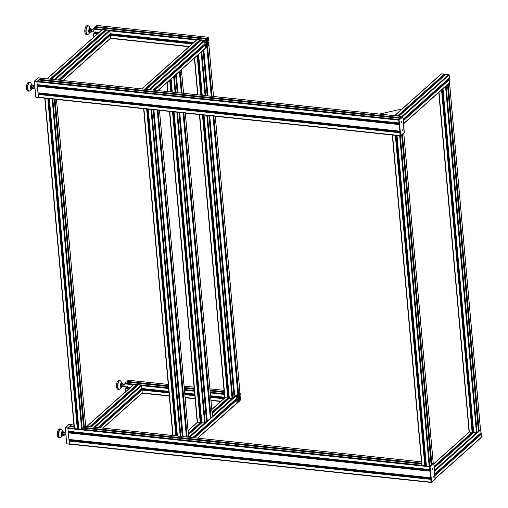 <?xml version="1.0" encoding="UTF-8"?>
<svg xmlns="http://www.w3.org/2000/svg" width="508" height="508" viewBox="0 0 508 508"><rect width="100%" height="100%" fill="white"/><g stroke="black" fill="none" stroke-linecap="round" stroke-linejoin="round"><path stroke-width="0.76" d="M238.658 396.856L238.97 397.916L238.335 398.678L238.125 397.339L238.658 396.856M125.463 387.934L125.095 388.283L125.349 391.116L125.933 391.414M130.245 387.566L126.378 387.153L125.965 387.979M126.2 382.048L124.866 383.216L124.968 386.721L130.537 387.306L124.968 386.721M126.187 382.041L168.421 386.525L126.187 382.041M128.403 380.238L126.917 381.387L126.956 382.124M237.242 397.065L236.709 397.535L236.576 396.348A0.984 0.419 -84 0 1 236.912 395.065L237.452 394.595L237.585 395.783A0.984 0.419 -84 0 1 237.242 397.065L236.633 397.002M239.846 398.189L240.386 397.72L240.519 398.907A0.984 0.419 -84 0 1 240.176 400.183L239.636 400.66L239.509 399.472A0.984 0.419 -84 0 1 239.846 398.189M239.058 394.462L238.957 393.338L239.516 392.748A0.984 0.419 -84 0 1 239.7 392.671A0.984 0.419 -84 0 1 240.017 393.281L240.081 394.532L239.56 394.995A0.984 0.419 -84 0 1 239.376 395.072A0.984 0.419 -84 0 1 239.058 394.462M238.03 400.793L238.1 402.044L237.579 402.507A0.984 0.419 -84 0 1 237.395 402.584A0.984 0.419 -84 0 1 237.077 401.974L237.007 400.723L237.528 400.26A0.984 0.419 -84 0 1 237.712 400.183A0.984 0.419 -84 0 1 238.03 400.793L237.052 400.685M238.538 402.038L237.23 403.206L236.982 402.946L236.747 400.037L237.077 399.752L237.173 400.19L238.017 398.983L237.636 397.104L236.607 398.551L236.334 395.681L237.82 393.871L237.82 396.411L238.049 396.659L238.804 395.986L238.55 393.217L239.954 392.011L240.36 395.141L239.23 395.681L239.224 397.904L240.138 397.535L240.487 396.704L240.76 399.574L239.268 401.384L239.268 398.844L239.039 398.596L238.284 399.269L238.538 402.038M126.225 387.744L129.642 388.106M140.938 389.306L168.935 392.271M184.823 393.954L194.774 395.008M210.661 396.691L224.384 398.145M235.687 399.345L237.858 399.574M141.548 388.76L168.885 391.655M184.766 393.338L194.723 394.399M210.604 396.081L224.676 397.567M236.296 398.799L238.017 398.983M237.42 397.3L237.871 397.351M237.776 395.872L238.804 395.986M237.719 395.262L238.963 395.395M238.817 398.793L239.268 398.844M206.997 42.075L207.302 43.136L206.673 43.904L206.458 42.558L206.997 42.075M97.714 33.56L93.764 33.147L93.434 33.503L93.682 36.335L94.272 36.633M98.584 32.785L94.717 32.372L94.304 33.198M94.526 27.261L206.159 39.091L206.388 41.878L207.296 40.615L206.889 38.437L208.286 37.23L208.699 40.361L207.569 40.9L207.556 43.123L208.477 42.755L208.82 41.923L209.093 44.793L207.613 46.603L207.607 44.063L207.378 43.815L206.623 44.488L206.877 47.263L205.473 48.463L205.067 45.333L206.197 44.793L206.204 42.57L205.289 42.939L204.94 43.771L204.673 40.907L206.146 39.091L94.526 27.261L93.034 29.077L93.307 31.941L98.869 32.525M96.736 25.457L95.25 26.607L95.294 27.343M205.581 42.285L205.041 42.755L204.908 41.573A0.984 0.419 -84 0 1 205.251 40.291L205.791 39.815L205.918 41.002A0.984 0.419 -84 0 1 205.581 42.285L204.972 42.221M208.185 43.409L208.718 42.939L208.851 44.126A0.984 0.419 -84 0 1 208.515 45.409L207.975 45.879L207.842 44.691A0.984 0.419 -84 0 1 208.185 43.409M207.397 39.681L207.328 38.43L207.848 37.967A0.984 0.419 -84 0 1 208.039 37.89A0.984 0.419 -84 0 1 208.35 38.5L208.42 39.751L207.899 40.215A0.984 0.419 -84 0 1 207.715 40.291A0.984 0.419 -84 0 1 207.397 39.681M206.369 46.012L206.47 47.136L205.911 47.727A0.984 0.419 -84 0 1 205.727 47.803A0.984 0.419 -84 0 1 205.416 47.193L205.346 45.942L205.867 45.479A0.984 0.419 -84 0 1 206.051 45.403A0.984 0.419 -84 0 1 206.369 46.012L205.384 45.904M94.558 32.963L97.974 33.325M109.277 34.525L192.722 43.364M204.026 44.564L206.197 44.793M109.887 33.979L193.326 42.824M204.629 44.018L206.35 44.202M205.753 42.52L206.204 42.57M206.108 41.091L207.143 41.205M206.058 40.481L207.296 40.615M208.934 45.422L207.613 46.603L206.839 46.539M207.156 44.012L207.607 44.063M480.974 432.791L434.797 474.028L480.955 432.829L480.72 429.959A0.495 0.406 -131.8 0 0 480.511 429.584A0.495 0.406 48.2 0 1 480.72 429.959L481.368 437.217L481.114 434.391L480.32 434.334M479.876 434.689L478.98 434.594M480.962 437.629A0.495 0.406 -131.8 0 0 481.368 437.217A0.495 0.406 48.2 0 1 480.962 437.629M449.307 78.01L403.136 119.247L449.294 78.048L449.053 75.178A0.495 0.406 -131.8 0 0 448.57 74.682L445.751 74.428M448.215 79.908L447.319 79.813M444.354 74.949L398.342 116.04L444.329 75.019L444.233 74.219L441.458 73.927L448.57 74.682A0.495 0.406 48.2 0 1 449.053 75.178L449.701 82.442A0.495 0.406 48.2 0 1 449.301 82.848A0.495 0.406 -131.8 0 0 449.701 82.442L449.453 79.61L448.653 79.553M441.693 73.825L441.458 73.927A0.495 0.406 -131.8 0 0 441.173 74.009A0.495 0.406 48.2 0 1 441.458 73.927L394.894 115.513L397.732 115.976M443.967 75.997L443.916 75.387M399.193 116.129L401.999 116.269A0.495 0.406 48.2 0 1 402.323 116.427M394.564 115.64A0.495 0.406 48.2 0 1 394.894 115.513M69.399 426.618L67.901 428.422L68.174 431.292L429.901 469.614L68.174 431.292M71.603 424.802L70.117 425.952L70.155 426.688M69.393 440.665L69.025 441.02L69.437 444.151L431.044 482.422M70.288 439.604L69.894 440.709M68.663 432.499L68.294 432.854L68.904 439.458L430.632 477.78L68.904 439.458M69.558 431.438L69.164 432.543M429.914 469.621L429.647 466.75L67.901 428.422M400.139 135.928L396.875 135.661L426.352 465.944L429.158 466.255L431.121 464.922M431.844 464.363L433.26 463.08M69.278 443.846L431.019 482.181L430.79 479.273M70.155 440.48L430.708 478.682M70.314 439.89L430.657 478.072M430.644 477.787L430.06 471.106M69.425 432.314L429.984 470.516M69.583 431.724L429.927 469.906M37.217 84.639L398.964 122.968L398.71 120.142L36.97 81.807L37.217 84.639L398.964 122.968M38.468 80.004L36.97 81.807M38.456 79.997L400.202 118.326L38.456 79.997M40.665 78.188L39.186 79.337L39.224 80.073M38.424 94.05L399.802 132.34L38.443 94.043L38.094 94.405L38.5 97.536L400.107 135.807M39.351 92.989L38.964 94.094M37.694 85.884L399.072 124.174L37.713 85.877L37.363 86.239L37.967 92.843L399.694 131.166L399.129 124.492M38.621 84.823L38.233 85.928M37.135 81.166L398.882 119.501L400.19 118.332M400.907 117.748L402.33 116.465M38.341 97.238L400.088 135.566L399.853 132.658M39.218 93.866L399.777 132.067M39.376 93.275L399.72 131.458M38.494 85.7L399.047 123.901M38.646 85.109L398.99 123.292M90.583 426.771L136.862 385.477L136.766 384.683L133.991 384.391A0.495 0.406 -131.8 0 0 133.706 384.473L86.792 426.364M136.5 386.461L136.449 385.851M168.853 391.338L141.84 388.474L98.069 427.565L141.827 388.512L141.586 385.642A0.495 0.406 -131.8 0 0 141.103 385.147L138.278 384.893M140.748 390.373L139.852 390.277M141.834 393.313A0.495 0.406 -131.8 0 0 142.234 392.906L141.98 390.074L141.186 390.017M199.968 40.672L145.561 89.256L199.942 40.742L199.847 39.941L197.072 39.649A0.495 0.406 -131.8 0 0 196.786 39.738L141.827 88.817A0.495 0.406 48.2 0 1 142.113 88.729L144.958 89.192M199.587 41.72L199.53 41.11M204.921 43.732L153.054 90.049L204.908 43.771L204.673 40.907A0.495 0.406 -131.8 0 0 204.184 40.405L201.365 40.151M203.829 45.631L202.933 45.536M204.915 48.571A0.495 0.406 -131.8 0 0 205.321 48.165L205.067 45.333L204.267 45.276M146.412 89.351L149.225 89.484A0.495 0.406 48.2 0 1 149.581 89.681M105.219 30.632L50.819 79.216L105.194 30.702L105.099 29.902L102.33 29.61A0.495 0.406 -131.8 0 0 102.038 29.699L47.079 78.778A0.495 0.406 48.2 0 1 47.371 78.689L50.209 79.153M104.838 31.68L104.781 31.071M193.65 42.539L110.179 33.693L58.312 80.01L110.16 33.731L109.925 30.867A0.495 0.406 -131.8 0 0 109.436 30.366L106.617 30.112M109.08 35.592L108.185 35.496M110.166 38.532A0.495 0.406 -131.8 0 0 110.573 38.125L110.319 35.293L109.518 35.236M51.67 79.312L54.477 79.445A0.495 0.406 48.2 0 1 54.839 79.642M236.588 398.513L192.818 437.604L236.569 398.551L236.334 395.681A0.495 0.406 -131.8 0 0 236.169 395.345M235.49 400.412L234.594 400.317M236.576 403.352A0.495 0.406 -131.8 0 0 236.982 402.946L236.728 400.114L235.934 400.056M478.365 430.784L447.478 84.646L478.365 430.784L479.158 430.86L480.454 429.52M473.653 432.518L442.963 88.678L473.653 432.518L476.46 432.829L478.428 431.514L447.485 84.906L445.713 86.22M472.478 431.622L473.539 431.241M438.817 92.38L469.068 431.933L472.123 432.371L472.51 432.041M449.453 82.88L447.929 84.245M447.021 84.836L447.491 84.899L478.428 431.514M472.516 432.022L473.405 431.228L442.824 88.798M472.783 431.355L442.258 89.306M52.756 99.047L49.352 98.838L78.829 429.12L82.29 429.292L83.598 428.098M77.66 428.225L78.715 427.838M77.686 428.676L48.241 98.571L77.686 428.676L77.381 428.955L47.904 98.673L44.78 98.203M44.831 98.33L74.244 428.53L77.381 428.955M83.541 427.374L54.261 99.206L83.547 427.38L84.341 427.463L85.63 426.117M78.569 427.819L49.187 98.673M77.965 427.952L48.571 98.603M400.348 135.979L429.812 466.109L431.127 464.941L401.682 135.001L431.121 464.941M425.183 465.049L426.237 464.661M392.354 135.153L421.767 465.353L424.821 465.792L425.209 465.461M401.701 134.982L431.07 464.204L431.864 464.287L433.153 462.94M426.352 465.944L397.021 135.528M426.091 464.642L396.716 135.496M425.488 464.776L396.094 135.426M395.561 135.369L392.303 135.026M213.036 116.034L237.757 393.135L238.55 393.217L239.846 391.871M237.814 393.871L213.017 116.027L237.82 393.865L234.772 396.589L209.702 115.678M233.985 396.507L208.909 115.595L233.985 396.507L234.772 396.589M229.267 398.247L203.994 115.075L229.267 398.247L232.073 398.558L234.042 397.237L208.909 115.595M228.092 397.345L229.152 396.964L212.046 412.217M199.473 114.592L224.682 397.656L227.736 398.094L228.124 397.764M206.896 47.219L211.271 96.222L206.889 47.244L203.543 49.968M202.635 50.559L203.098 50.635L201.327 51.943M228.13 397.745L229.019 396.951L203.841 115.056M202.076 95.244L198.444 54.521M228.397 397.078L203.225 114.992M201.454 95.18L197.872 55.029M210.28 417.671L183.071 112.859L210.28 417.671L211.068 417.754L212.363 416.414M178.968 112.42L206.502 421.043L207.213 421.145L210.337 418.401L183.064 112.852M206.553 421.786L178.949 112.42L206.553 421.786L205.245 422.954L177.521 112.268M201.784 422.783L174.041 111.9L201.784 422.783L205.245 422.954M200.616 421.888L201.67 421.5M169.52 111.417L197.199 422.199L200.254 422.637L200.641 422.307M181.362 69.767L179.838 71.133M178.93 71.723L179.4 71.799L176.06 74.505M175.158 75.095L175.622 75.171L173.844 76.486M201.524 421.488L173.888 111.881M172.123 92.075L170.961 79.064M200.92 421.615L173.272 111.817M171.501 92.005L170.39 79.566M177.216 435.947L148.05 109.144M176.6 435.883L147.434 109.08M432.397 468.255L432.34 469.246L432.314 468.287M432.518 468.306L432.333 469.29L432.448 468.211M432.949 477.361L433.172 476.428L433.07 477.412M433.248 476.472L433.064 477.457L433.178 476.377M435.216 479.127L431.311 482.479L431.698 482.302L429.959 466.255L430.289 466.515L433.813 463.366L435.019 479.361M431.108 482.575L435.254 479.146L433.838 463.271L433.337 462.985L429.622 466.484L431.343 482.581M401.51 121.647L401.403 122.631L401.384 121.672M401.396 122.676L401.51 121.603L401.485 122.599M402.393 130.118L402.133 130.797L402.393 130.118M402.126 130.848L402.241 129.769L402.215 130.766M404.285 132.512L400.38 135.865L400.761 135.693L399.021 119.64L399.351 119.901L402.876 116.757L404.089 132.747M400.177 135.96L404.317 132.531L402.901 116.656L402.4 116.376L398.685 119.869L400.406 135.966M124.943 386.582L123.431 386.423A0.984 0.419 -84 0 1 123.107 385.61A0.984 0.419 -84 0 1 123.45 384.531A0.984 0.419 -84 0 1 123.641 384.461L124.765 384.581M123.85 386.467L123.666 386.905L121.679 386.556L121.545 385.089L122.072 383.832L124.085 384.505M121.545 385.089L122.879 385.229L123.406 383.972M123.666 386.905L123.012 386.696L122.879 385.229M121.679 386.556L123.012 386.696M121.634 386.429L121.666 386.436A1.181 0.502 -84 0 1 121.634 386.429A1.181 0.502 -84 0 1 121.241 385.458A1.181 0.502 -84 0 1 121.66 384.162A1.181 0.502 -84 0 1 121.882 384.073A1.181 0.502 -84 0 1 121.958 384.099M121.577 386.512A1.308 0.552 -84 0 1 121.018 385.648A1.308 0.552 -84 0 1 121.444 384.061A1.308 0.552 -84 0 1 121.85 383.985A1.48 1.48 0 0 1 121.964 384.086L121.882 384.073M119.399 389.331A4.439 1.873 -84 0 1 118.929 389.414L117.913 389.306A4.439 1.873 -84 0 1 116.516 384.696A4.439 1.873 -84 0 1 118.847 380.479L119.863 380.587A4.439 1.873 -84 0 1 120.301 380.771M127.914 387.731L127.394 386.626M93.282 31.801L91.764 31.642A0.984 0.419 -84 0 1 91.446 30.829A0.984 0.419 -84 0 1 91.789 29.756A0.984 0.419 -84 0 1 91.973 29.68L93.104 29.801M92.183 31.686L91.999 32.125L90.018 31.775L89.884 30.309L90.405 29.051L92.424 29.724M89.884 30.309L91.218 30.455L91.738 29.191M91.999 32.125L91.351 31.921L91.218 30.455M90.018 31.775L91.351 31.921M89.967 31.648L90.005 31.655A1.181 0.502 -84 0 1 89.967 31.648A1.181 0.502 -84 0 1 89.579 30.677A1.181 0.502 -84 0 1 89.999 29.381A1.181 0.502 -84 0 1 90.214 29.293A1.181 0.502 -84 0 1 90.297 29.318A1.48 1.48 0 0 0 90.183 29.204A1.308 0.552 -84 0 0 89.776 29.28A1.308 0.552 -84 0 0 89.351 30.867A1.308 0.552 -84 0 0 89.916 31.731M87.732 34.55A4.439 1.873 -84 0 1 87.268 34.633L86.246 34.525A4.439 1.873 -84 0 1 84.849 29.915A4.439 1.873 -84 0 1 87.186 25.698L88.202 25.806A4.439 1.873 -84 0 1 88.64 25.991M96.247 32.95L95.733 31.845M69.482 444.157L67.875 428.149L71.653 424.764M65.729 434.937L64.332 434.791A0.984 0.419 -84 0 1 64.008 434.13A0.984 0.419 -84 0 1 64.535 432.829L65.735 432.956M64.853 434.848L64.173 435.369L62.84 435.229L62.414 434.194L62.675 432.632L63.36 432.111L64.694 432.251L64.948 432.873M64.173 435.369L63.748 434.334L64.008 432.772L64.694 432.251M62.414 434.194L63.748 434.334M62.675 432.632L64.008 432.772M62.655 434.778A1.181 0.502 -84 0 1 62.528 434.797A1.181 0.502 -84 0 1 62.147 434.01A1.181 0.502 -84 0 1 62.782 432.441A1.181 0.502 -84 0 1 62.878 432.479A1.48 1.48 0 0 0 62.744 432.352A1.308 0.552 -84 0 0 62.141 432.727A1.308 0.552 -84 0 0 61.919 434.099A1.308 0.552 -84 0 0 62.478 434.88M60.293 437.699A4.439 1.873 -84 0 1 59.83 437.782L58.814 437.674A4.439 1.873 -84 0 1 57.41 433.064A4.439 1.873 -84 0 1 59.747 428.847L60.763 428.955A4.439 1.873 -84 0 1 61.201 429.139M65.722 434.873A1.511 0.635 -84 0 1 65.71 434.842A1.511 0.635 -84 0 1 65.773 433.432M65.78 433.489L65.957 435.47M65.71 434.842L65.951 435.369M38.544 97.542L36.944 81.534L40.716 78.149M34.798 88.322L33.395 88.176A0.984 0.419 -84 0 1 33.077 87.522A0.984 0.419 -84 0 1 33.604 86.214L34.798 86.341M33.922 88.233L33.236 88.754L31.902 88.614L31.483 87.579L31.744 86.017L32.429 85.496L33.763 85.636L34.017 86.258M33.236 88.754L32.817 87.719L33.077 86.163L33.763 85.636M31.483 87.579L32.817 87.719M31.744 86.017L33.077 86.163M31.718 88.163A1.181 0.502 -84 0 1 31.598 88.182A1.181 0.502 -84 0 1 31.217 87.395A1.181 0.502 -84 0 1 31.845 85.833A1.181 0.502 -84 0 1 31.947 85.865A1.48 1.48 0 0 0 31.814 85.744A1.308 0.552 -84 0 0 31.21 86.112A1.308 0.552 -84 0 0 30.988 87.484A1.308 0.552 -84 0 0 31.547 88.265M29.362 91.084A4.439 1.873 -84 0 1 28.893 91.173L27.877 91.065A4.439 1.873 -84 0 1 26.48 86.449A4.439 1.873 -84 0 1 28.81 82.239L29.832 82.347A4.439 1.873 -84 0 1 30.27 82.525M34.785 88.265A1.511 0.635 -84 0 1 34.779 88.227A1.511 0.635 -84 0 1 34.842 86.824M34.849 86.881L35.02 88.856M34.779 88.227L35.014 88.754M379.616 114.059L399.885 109.423L401.447 109.487M238.963 397.84L238.227 397.758M238.862 397.732L238.227 397.669M238.798 397.008L238.462 396.97M236.62 395.681L237.585 395.783M239.554 398.799L240.519 398.907M239.566 400.12L240.176 400.183M239.033 393.173L240.017 393.281M239.046 394.291L240.113 394.405M239.058 394.424L240.081 394.532M239.211 394.957L239.56 394.995M237.058 401.803L238.131 401.917M237.071 401.936L238.1 402.044M237.23 402.469L237.579 402.507M238.798 397.072L238.411 397.034M238.855 397.675L238.233 397.612M238.97 397.916L238.227 397.834M238.741 398.113L238.252 398.062M142.189 393.141L169.272 396.005M185.153 397.688L195.11 398.748M210.991 400.431L220.682 401.453M125.349 391.116L126.174 391.204M102.857 428.066L142.234 392.906L169.247 395.764M185.134 397.447L195.085 398.501M210.972 400.183L220.916 401.237M125.095 388.283L128.981 388.696M140.284 389.89L141.18 389.985M99.797 427.742L141.98 390.074L168.999 392.932M184.88 394.621L194.831 395.675M210.718 397.358L223.723 398.736M235.026 399.929L235.922 400.025M125.114 388.207L129.057 388.626M140.36 389.82L168.986 392.855M184.874 394.538L194.824 395.592M210.712 397.275L223.806 398.666M235.109 399.86L236.747 400.037M125.425 387.928L129.369 388.347L125.444 387.921M168.961 392.532L140.678 389.534L168.961 392.544M184.842 394.227L194.799 395.281M210.68 396.964L224.117 398.386M237.077 399.752L235.426 399.574L237.058 399.758M141.834 388.506L168.859 391.37L141.827 388.506M184.741 393.052L194.691 394.106L184.741 393.052M224.65 397.281L210.579 395.796L224.644 397.281M236.582 398.545L192.843 437.604M124.949 386.683L130.562 387.28M184.741 393.021L194.691 394.075M210.572 395.757L224.644 397.25M124.701 383.858L133.369 384.772M136.855 385.14L137.858 385.248M95.009 427.234L141.586 385.642L168.599 388.506M184.487 390.188L194.437 391.243M210.325 392.925L224.39 394.418M124.866 383.216L168.542 387.839M184.423 389.522L194.38 390.582M210.261 392.265L224.333 393.751M184.309 388.207L194.259 389.261L184.309 388.201M210.147 390.944L224.212 392.43L210.147 390.938M237.846 393.929L238.608 394.011M237.839 393.884L238.589 393.96M126.898 381.464L168.364 385.858M184.252 387.54L194.202 388.595M210.083 390.277L224.155 391.77M237.757 393.211L238.531 393.294M126.917 381.387L168.358 385.775M184.239 387.458L194.196 388.512M210.077 390.195L224.149 391.687M237.75 393.129L213.03 116.027M128.226 380.219L168.237 384.454M184.125 386.137L194.075 387.191M209.963 388.88L224.028 390.366M240.011 395.503L239.49 395.446L239.998 395.491M239.547 395.395L239.979 395.446M239.179 397.434L240.138 397.535M239.173 397.351L240.163 397.459M239.141 397.008L240.132 397.11M239.128 396.875L240.163 396.983M239.103 396.564L240.475 396.71L239.103 396.558M238.5 401.301L239.255 401.377L238.5 401.301M238.5 401.269L239.249 401.352M238.195 400.571L239.192 400.679M238.182 400.437L239.224 400.552M238.163 400.279L239.382 400.406M238.157 400.196L239.401 400.329M207.296 43.059L206.559 42.977M207.201 42.958L206.566 42.888M207.137 42.227L206.794 42.189M207.086 43.313L206.585 43.263L207.074 43.332M204.959 40.9L205.918 41.002M207.893 44.025L208.851 44.126M207.899 45.339L208.515 45.409M207.372 38.392L208.35 38.5M207.385 39.51L208.451 39.624M207.391 39.643L208.42 39.751M207.55 40.176L207.899 40.215M205.397 47.022L206.47 47.136M205.41 47.155L206.432 47.263M205.562 47.688L205.911 47.727M207.137 42.291L206.75 42.253M207.194 42.894L206.572 42.831M207.302 43.136L206.566 43.053M110.522 38.36L189.014 46.672M93.682 36.335L94.507 36.424M63.094 80.518L110.573 38.125L189.255 46.463M93.434 33.503L97.314 33.915M108.617 35.109L109.512 35.204M60.033 80.194L110.319 35.293L192.062 43.955M203.365 45.148L204.26 45.244M93.453 33.426L97.396 33.846M108.699 35.039L192.145 43.885M203.448 45.079L205.086 45.256M93.764 33.147L97.707 33.566M109.01 34.766L192.456 43.605L109.017 34.754M203.752 44.806L205.397 44.977M110.172 33.725L193.618 42.564L110.166 33.731L58.337 80.016M93.288 31.909L98.901 32.499M93.034 29.077L101.708 29.991M105.194 30.366L106.197 30.467M55.251 79.686L109.925 30.867L196.456 40.03M199.942 40.405L200.939 40.507M93.205 28.435L204.838 40.265M206.178 39.154L206.94 39.23L206.184 39.16M206.172 39.103L206.927 39.18M95.231 26.683L206.864 38.513M95.25 26.607L206.889 38.437M96.564 25.438L208.197 37.268M207.886 40.621L208.318 40.665M207.518 42.653L208.477 42.755M207.512 42.57L208.496 42.678M207.48 42.227L208.464 42.335M207.467 42.094L208.502 42.202M208.82 41.923L207.442 41.777L208.813 41.929M212.052 96.304L207.613 46.603L206.839 46.526L207.594 46.596M206.832 46.488L207.588 46.571M206.527 45.79L207.524 45.898M206.515 45.657L207.562 45.771M206.502 45.498L207.721 45.625M206.496 45.415L207.74 45.549M445.535 86.379L476.46 432.829L434.467 470.332M434.238 467.766L473.685 432.537L442.995 88.646M480.822 429.736L434.543 471.195M480.397 434.257L434.873 474.91M481.057 434.327L434.931 475.52M481.114 434.391L434.937 475.621M480.498 429.381A0.495 0.406 48.2 0 1 480.847 429.851L481.495 437.109L435.191 478.453M439.014 92.202L469.348 432.079L433.883 463.753M441.56 89.929L472.123 432.371L434.111 466.319M473.52 431.235L434.118 466.42M473.596 431.895L434.175 467.093L473.596 431.902M448.812 74.593L401.999 116.269M399.231 115.97L445.795 74.384M449.161 74.955L402.819 116.472M448.735 79.477L403.212 120.129M449.396 79.546L403.269 120.739M449.453 79.61L403.276 120.841M441.242 73.965A0.495 0.406 48.2 0 1 441.585 73.812L448.697 74.568A0.495 0.406 48.2 0 1 449.18 75.07L449.828 82.328L403.53 123.673M444.233 74.219L397.662 115.805M444.29 74.282L397.726 115.868M429.895 469.582L68.155 431.254M68.072 427.78L74.238 428.435M77.565 428.79L78.81 428.923M52.819 99.054L82.29 429.292L421.761 465.258M425.088 465.614L426.339 465.741M69.38 426.612L74.117 427.114L69.393 426.606M83.598 428.117L421.64 463.937L83.604 428.117L54.254 99.206L83.598 428.117M70.098 426.028L74.06 426.453M83.547 427.457L421.583 463.271M431.07 464.28L431.781 464.356M70.117 425.952L74.054 426.371M55.048 99.289L84.341 427.463L421.577 463.194M71.425 424.783L73.933 425.05M56.477 99.441L85.649 426.295L421.456 461.874M69.025 441.02L430.771 479.349M69.044 440.938L430.765 479.266M69.355 440.665L430.733 478.955L69.374 440.658M68.885 439.42L430.625 477.749M68.294 432.854L430.041 471.183M68.32 432.772L430.035 471.1M68.624 432.499L430.003 470.789L68.644 432.492M39.16 79.419L400.85 117.742M39.186 79.337L400.926 117.672M40.494 78.168L402.234 116.503M38.094 94.405L399.834 132.734M38.113 94.329L399.828 132.651M37.948 92.805L399.694 131.134M37.363 86.239L399.104 124.568M37.382 86.163L399.098 124.485M133.991 384.391L86.963 426.383M136.766 384.683L89.738 426.676M136.823 384.746L89.853 426.688M136.881 385.413L90.576 426.764M138.328 384.848L91.3 426.847M141.103 385.147L94.075 427.139M141.268 389.941L99.028 427.66M141.923 390.011L99.682 427.73M197.072 39.649L142.113 88.729M199.847 39.941L144.888 89.021M199.904 40.005L144.945 89.084M201.409 40.107L146.45 89.186M204.184 40.405L149.225 89.484M204.673 40.907L150 89.726M204.349 45.199L154.013 90.151M205.01 45.269L154.673 90.221M205.067 45.333L154.781 90.233M205.321 48.165L157.842 90.557M102.33 29.61L47.371 78.689M105.099 29.902L50.14 78.981M105.162 29.966L50.197 79.045M106.667 30.067L51.708 79.153M109.436 30.366L54.477 79.445M109.601 35.16L59.265 80.112M110.261 35.23L59.925 80.181M199.688 114.618L224.961 397.802L211.804 409.55M169.736 111.442L197.485 422.339L188.1 430.72M202.463 114.91L227.736 398.094L212.033 412.115M201.536 421.488L200.647 422.281M172.51 111.735L200.254 422.637L188.328 433.286M201.651 421.5L188.341 433.387M229.21 397.618L212.103 412.89M201.727 422.154L188.398 434.061L201.733 422.167M229.21 397.624L212.103 412.902M204.026 115.075L229.299 398.259L212.166 413.563M174.073 111.9L201.822 422.802L188.462 434.734L201.803 422.796M206.8 115.373L232.073 398.558L212.395 416.128M176.847 112.198L204.591 423.094L188.824 437.178M236.334 395.681L189.757 437.274M236.01 399.98L193.777 437.699M236.671 400.05L194.431 437.769M236.728 400.114L194.545 437.782M236.982 402.946L197.606 438.106M480.466 429.692L449.536 83.083M479.158 430.86L448.227 84.252M479.082 430.879L448.145 84.264M478.422 430.809L447.523 84.601M477.114 432.689L446.176 86.081M472.51 432.079L441.941 89.586M472.199 432.352L441.636 89.865M81.636 429.431L52.159 99.149M78.867 429.133L49.39 98.857M77.299 428.968L47.822 98.685M74.53 428.676L45.047 98.393M84.258 427.476L54.972 99.282M83.604 427.406L54.312 99.212M429.158 466.255L399.682 135.973M426.39 465.957L396.913 135.68M425.215 465.499L395.751 135.388L425.221 465.48M424.904 465.779L395.427 135.496M424.821 465.792L395.345 135.509M422.053 465.499L392.576 135.217M433.172 463.112L403.727 133.179M431.864 464.287L402.419 134.347M431.781 464.299L402.342 134.41M431.127 464.229L401.739 134.95M239.859 392.043L215.246 116.262M213.481 96.457L208.928 45.434M238.55 393.217L213.817 116.116M238.474 393.23L213.741 116.103M211.969 96.291L207.537 46.615M237.814 393.16L213.081 116.034M211.315 96.222L206.877 46.545M211.245 96.215L206.877 47.263M207.937 95.866L203.841 49.974M234.696 396.602L209.626 115.672M207.855 95.86L203.759 49.987M234.036 396.532L208.966 115.602M207.194 95.79L203.143 50.324M207.156 95.783L203.098 50.635M234.036 397.243L208.896 115.595M232.727 398.412L207.474 115.443M205.702 95.631L201.79 51.803M205.029 95.561L201.155 52.102M198.584 54.394L202.235 95.263L198.609 54.369M228.124 397.802L202.882 114.954L228.136 397.783M201.111 95.142L197.555 55.308M227.813 398.075L202.54 114.922M200.774 95.11L197.25 55.588M200.692 95.098L197.174 55.651M197.923 94.806L194.627 57.925M197.707 94.78L194.431 58.102M212.382 416.585L185.293 113.093M183.528 93.282L181.445 69.971M211.068 417.754L183.864 112.941M182.099 93.129L180.137 71.139M210.991 417.773L183.788 112.935M182.016 93.123L180.054 71.158M210.331 417.703L183.128 112.865M181.362 93.053L179.438 71.495M181.318 93.047L179.394 71.526L181.299 93.047M207.296 421.126L179.749 112.503M177.984 92.691L176.359 74.511M207.213 421.145L179.667 112.497M177.902 92.685L176.282 74.53M206.559 421.075L179.013 112.427M177.241 92.615L175.66 74.867M177.203 92.608L175.628 75.159M177.178 92.608L175.622 75.171M175.749 92.456L174.314 76.34M175.076 92.386L173.673 76.638M172.307 92.094L171.126 78.911M172.282 92.088L171.107 78.93L172.269 92.088M200.647 422.339L172.93 111.779L200.654 422.326M171.158 91.967L170.078 79.851L171.171 91.973M200.336 422.618L172.587 111.747M170.821 91.935L169.767 80.124M170.739 91.923L169.691 80.194M167.97 91.631L167.151 82.467M167.754 91.611L166.954 82.639M188.62 437.153L159.455 110.357M187.198 437.007L158.026 110.204M187.115 436.994L157.95 110.192M186.455 436.924L157.29 110.122M157.232 110.115L186.392 436.918L157.245 110.122M183.077 436.569L153.911 109.766M183.001 436.562L153.835 109.76M182.34 436.493L153.175 109.69M182.296 436.486L153.111 109.684M180.848 436.334L151.682 109.531M180.181 436.309L151.009 109.461M177.406 436.016L148.234 109.163M177.375 435.966L148.209 109.163L177.368 435.966M176.257 435.845L147.091 109.042L176.27 435.845M175.92 435.813L146.749 109.01M175.844 435.851L146.672 108.998M173.069 435.553L143.897 108.706M172.847 435.483L143.681 108.68M481.305 437.477A0.495 0.406 48.2 0 0 481.495 437.109L481.482 437.007M449.644 82.696A0.495 0.406 48.2 0 0 449.828 82.328L449.821 82.226M433.299 463.004L429.692 466.223M429.622 466.484L431.044 482.448M402.361 116.389L398.755 119.609M398.685 119.869L400.114 135.839M122.136 386.702A2.191 0.927 -84 0 1 120.783 386.766A2.191 0.927 -84 0 1 121.101 383.603A2.191 0.927 -84 0 1 122.422 383.87M122.174 386.715A2.483 1.048 -84 0 1 121.723 387.452A2.483 1.048 -84 0 1 121.672 387.502A2.483 1.048 -84 0 1 120.421 385.108A2.483 1.048 -84 0 1 122.142 383.032A2.483 1.048 -84 0 1 122.466 383.877M120.091 388.918A4.337 1.829 -84 0 1 119.996 389.007A4.337 1.829 -84 0 1 117.812 384.835A4.337 1.829 -84 0 1 120.828 381.21L122.536 384.207M122.193 386.721L119.996 389.007L118.929 389.414A4.439 1.873 -84 0 1 117.532 384.804A4.439 1.873 -84 0 1 119.863 380.587L120.828 381.21M90.475 31.921A2.191 0.927 -84 0 1 89.122 31.985A2.191 0.927 -84 0 1 89.44 28.823A2.191 0.927 -84 0 1 90.761 29.089M88.43 34.144A4.337 1.829 -84 0 1 88.335 34.233L90.526 31.941A2.483 1.048 -84 0 1 90.062 32.671A2.483 1.048 -84 0 1 90.005 32.722A2.483 1.048 -84 0 1 88.754 30.328A2.483 1.048 -84 0 1 90.481 28.251A2.483 1.048 -84 0 1 90.799 29.096M89.16 26.429L88.202 25.806A4.439 1.873 -84 0 0 85.871 30.023A4.439 1.873 -84 0 0 87.268 34.633L88.335 34.233A4.337 1.829 -84 0 1 86.15 30.055A4.337 1.829 -84 0 1 89.16 26.429L90.875 29.432M69.329 444.221L66.815 443.859L65.278 427.831L67.875 428.149M69.304 444.119L66.7 443.801L65.303 427.863M67.945 427.895L65.456 427.628L69.063 424.409L71.552 424.675M62.954 435.242A2.191 0.927 -84 0 1 61.589 434.753A2.191 0.927 -84 0 1 62.3 431.584A2.191 0.927 -84 0 1 63.303 432.156M63.005 435.242A2.483 1.048 -84 0 1 62.573 435.87A2.483 1.048 -84 0 1 61.303 434.537A2.483 1.048 -84 0 1 62.16 431.305A2.483 1.048 -84 0 1 63.043 431.4A2.483 1.048 -84 0 1 63.341 432.124L61.722 429.577A4.337 1.829 -84 0 0 60.179 429.406A4.337 1.829 -84 0 0 58.693 435.051A4.337 1.829 -84 0 0 60.897 437.382L63.017 435.248M60.897 437.382L59.83 437.782A4.439 1.873 -84 0 1 58.376 434.13A4.439 1.873 -84 0 1 59.931 429.285A4.439 1.873 -84 0 1 60.763 428.955L61.722 429.577M38.398 97.606L35.877 97.244L34.341 81.217L36.944 81.534M38.367 97.504L35.77 97.187L34.366 81.248M37.008 81.28L34.519 81.02L38.132 77.794L40.621 78.061M32.017 88.627A2.191 0.927 -84 0 1 30.651 88.144A2.191 0.927 -84 0 1 31.363 84.969A2.191 0.927 -84 0 1 32.366 85.541M32.068 88.633A2.483 1.048 -84 0 1 31.636 89.256A2.483 1.048 -84 0 1 30.372 87.922A2.483 1.048 -84 0 1 31.223 84.69A2.483 1.048 -84 0 1 32.112 84.785A2.483 1.048 -84 0 1 32.404 85.509L30.791 82.963A4.337 1.829 -84 0 0 29.248 82.791A4.337 1.829 -84 0 0 27.756 88.436A4.337 1.829 -84 0 0 29.966 90.767L32.087 88.633M29.966 90.767L28.893 91.173A4.439 1.873 -84 0 1 27.438 87.516A4.439 1.873 -84 0 1 29 82.671A4.439 1.873 -84 0 1 29.832 82.347L30.791 82.963M125.508 391.414L125.889 391.458M142.157 393.179L169.272 396.056M185.16 397.739L195.11 398.793M210.998 400.475L220.631 401.498M184.842 394.214L194.799 395.268M210.68 396.951L224.123 398.38M237.846 393.941L238.62 394.024M128.314 380.181L168.237 384.41M184.118 386.093L194.075 387.147M209.956 388.83L224.028 390.322M206.585 43.256L207.099 43.313M93.84 36.64L94.221 36.678M110.496 38.398L188.97 46.717M203.765 44.793L205.416 44.971M93.307 31.941L98.863 32.531M153.086 90.056L204.94 43.771M96.653 25.4L208.286 37.23M480.955 432.829L434.797 474.053M480.339 434.276L434.873 474.878M480.416 429.324L480.873 429.793L481.374 437.426L435.21 478.657M469.195 432.048L433.864 463.594M473.602 431.933L434.181 467.131M473.666 432.537L434.238 467.747M449.294 78.048L403.136 119.272M448.678 79.496L403.212 120.098M394.602 115.602L441.3 73.901L448.755 74.543L449.212 75.013L449.713 82.645L403.549 123.876M444.329 75.019L398.38 116.046M445.764 74.397L399.193 115.983M71.52 424.745L73.933 425.005M85.681 426.25L421.456 461.829M69.437 444.151L431.051 482.467M40.583 78.137L402.285 116.459M38.5 97.536L400.114 135.852M37.967 92.843L399.694 131.172M37.236 84.677L398.964 123.006M136.862 385.477L90.621 426.771M138.297 384.861L91.281 426.841M141.827 388.512L98.095 427.565M141.211 389.96L98.99 427.66M142.119 393.224L103.073 428.092M199.942 40.742L145.606 89.262M201.378 40.119L146.418 89.198M204.292 45.218L153.981 90.151M205.2 48.482L158.058 90.583M105.194 30.702L50.857 79.223M106.629 30.08L51.67 79.159M109.544 35.179L59.233 80.112M110.458 38.443L63.316 80.543M224.809 397.77L211.792 409.391M197.326 422.307L188.087 430.562M229.216 397.656L212.109 412.934M201.733 422.199L188.404 434.099M229.279 398.259L212.16 413.544M235.953 399.999L193.739 437.699M236.868 403.263L197.822 438.131M480.517 429.603L449.58 82.988M472.523 432.06L441.954 89.579M469.068 431.933L438.766 92.424M78.829 429.12L49.352 98.838M74.244 428.53L44.767 98.254M85.693 426.199L56.534 99.447M421.767 465.353L392.29 135.077M433.216 463.023L403.777 133.128M431.07 464.204L401.688 134.995M239.903 391.954L215.303 116.269M213.531 96.463L208.972 45.371M211.252 96.215L206.883 47.25M207.137 95.783L203.105 50.622M202.228 95.263L198.577 54.4M201.124 95.142L197.568 55.302M224.682 397.656L199.415 114.586M197.65 94.774L194.38 58.147M212.427 416.496L185.35 113.1M183.579 93.288L181.489 69.882M210.337 418.401L183.071 112.859M206.502 421.043L178.956 112.42M197.199 422.199L169.462 111.417M167.697 91.605L166.903 82.69M188.678 437.159L159.512 110.357M182.283 436.486L153.118 109.684M172.79 435.477L143.624 108.674M71.59 424.656L68.948 424.44L65.278 427.831L66.7 443.801L69.367 444.24M40.653 78.041L38.017 77.832L34.341 81.217L35.77 97.187L38.43 97.625"/></g></svg>
